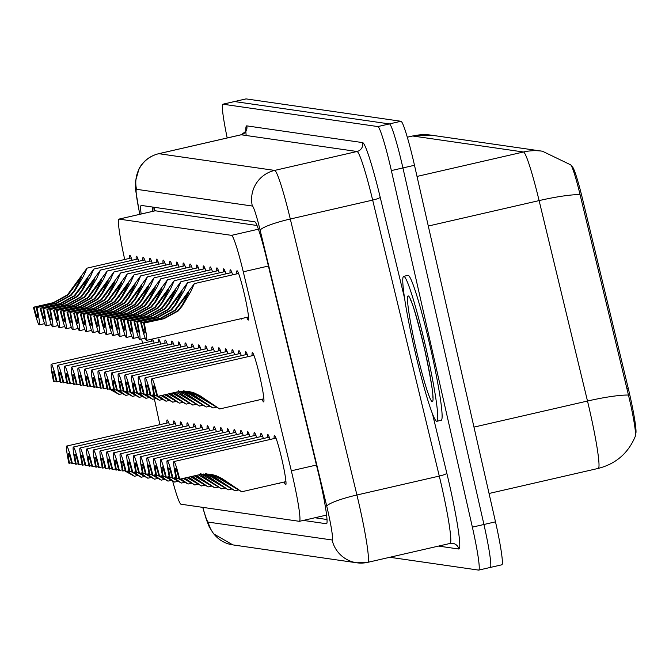 <?xml version="1.0" encoding="UTF-8"?>
<svg xmlns="http://www.w3.org/2000/svg" width="669" height="669" viewBox="0 0 669 669"><rect width="100%" height="100%" fill="white"/><g stroke="black" fill="none" stroke-linecap="round" stroke-linejoin="round"><path stroke-width="1" d="M236.776 273.88A25.28 1.94 77.1 0 1 237.002 270.778A25.28 1.94 77.1 0 1 244.72 295.715A25.28 1.94 77.1 0 1 248.316 320.058A25.28 1.94 77.1 0 1 246.761 317.365M230.077 272.91A25.28 1.94 77.1 0 1 230.295 269.808A25.28 1.94 77.1 0 1 232.678 274.825M223.371 271.949A25.28 1.94 77.1 0 1 223.597 268.846A25.28 1.94 77.1 0 1 225.98 273.855M216.664 270.978A25.28 1.94 77.1 0 1 216.89 267.876A25.28 1.94 77.1 0 1 219.273 272.885M209.966 270.008A25.28 1.94 77.1 0 1 210.183 266.906A25.28 1.94 77.1 0 1 212.566 271.915M203.259 269.038A25.28 1.94 77.1 0 1 203.485 265.936A25.28 1.94 77.1 0 1 205.868 270.953M196.552 268.068A25.28 1.94 77.1 0 1 196.778 264.966A25.28 1.94 77.1 0 1 199.161 269.983M189.854 267.107A25.28 1.94 77.1 0 1 190.071 264.004A25.28 1.94 77.1 0 1 192.455 269.013M183.147 266.137A25.28 1.94 77.1 0 1 183.373 263.034A25.28 1.94 77.1 0 1 185.748 268.043M176.44 265.167A25.28 1.94 77.1 0 1 176.666 262.064A25.28 1.94 77.1 0 1 179.049 267.073M169.734 264.196A25.28 1.94 77.1 0 1 169.959 261.094A25.28 1.94 77.1 0 1 172.343 266.111M163.035 263.235A25.28 1.94 77.1 0 1 163.261 260.124A25.28 1.94 77.1 0 1 165.636 265.141M156.329 262.265A25.28 1.94 77.1 0 1 156.554 259.162A25.28 1.94 77.1 0 1 158.938 264.171M149.622 261.295A25.28 1.94 77.1 0 1 149.848 258.192A25.28 1.94 77.1 0 1 152.231 263.201M142.923 260.325A25.28 1.94 77.1 0 1 143.149 257.222A25.28 1.94 77.1 0 1 145.524 262.231M136.217 259.355A25.28 1.94 77.1 0 1 136.443 256.252A25.28 1.94 77.1 0 1 138.826 261.27M129.51 258.393A25.28 1.94 77.1 0 1 129.736 255.282A25.28 1.94 77.1 0 1 132.119 260.3M252.129 355.724A25.28 1.94 77.1 0 1 252.355 352.622A25.28 1.94 77.1 0 1 260.065 377.559A25.28 1.94 77.1 0 1 263.67 401.902A25.28 1.94 77.1 0 1 262.114 399.209M245.431 354.754A25.28 1.94 77.1 0 1 245.648 351.651A25.28 1.94 77.1 0 1 248.032 356.669M238.724 353.792A25.28 1.94 77.1 0 1 238.95 350.69A25.28 1.94 77.1 0 1 241.325 355.699M232.018 352.822A25.28 1.94 77.1 0 1 232.243 349.72A25.28 1.94 77.1 0 1 234.627 354.729M225.311 351.852A25.28 1.94 77.1 0 1 225.537 348.75A25.28 1.94 77.1 0 1 227.92 353.759M218.612 350.882A25.28 1.94 77.1 0 1 218.838 347.78A25.28 1.94 77.1 0 1 221.213 352.797M211.906 349.912A25.28 1.94 77.1 0 1 212.132 346.81A25.28 1.94 77.1 0 1 214.515 351.827M205.199 348.95A25.28 1.94 77.1 0 1 205.425 345.848A25.28 1.94 77.1 0 1 207.808 350.857M198.501 347.98A25.28 1.94 77.1 0 1 198.726 344.878A25.28 1.94 77.1 0 1 201.101 349.887M191.794 347.01A25.28 1.94 77.1 0 1 192.02 343.908A25.28 1.94 77.1 0 1 194.403 348.917M185.087 346.04A25.28 1.94 77.1 0 1 185.313 342.938A25.28 1.94 77.1 0 1 187.696 347.955M178.389 345.079A25.28 1.94 77.1 0 1 178.606 341.968A25.28 1.94 77.1 0 1 180.99 346.985M171.682 344.109A25.28 1.94 77.1 0 1 171.908 341.006A25.28 1.94 77.1 0 1 174.291 346.015M164.975 343.138A25.28 1.94 77.1 0 1 165.201 340.036A25.28 1.94 77.1 0 1 167.585 345.045M158.277 342.168A25.28 1.94 77.1 0 1 158.494 339.066A25.28 1.94 77.1 0 1 160.878 344.075M151.57 341.198A25.28 1.94 77.1 0 1 151.487 339.233M152.565 338.991A25.28 1.94 77.1 0 1 154.179 343.113M274.19 438.538A25.28 1.94 77.1 0 1 274.415 435.435A25.28 1.94 77.1 0 1 282.126 460.372A25.28 1.94 77.1 0 1 285.722 484.716A25.28 1.94 77.1 0 1 284.166 482.014M267.483 437.568A25.28 1.94 77.1 0 1 267.709 434.465A25.28 1.94 77.1 0 1 270.092 439.483M260.776 436.598A25.28 1.94 77.1 0 1 261.002 433.495A25.28 1.94 77.1 0 1 263.385 438.513M254.078 435.636A25.28 1.94 77.1 0 1 254.295 432.534A25.28 1.94 77.1 0 1 256.679 437.543M247.371 434.666A25.28 1.94 77.1 0 1 247.597 431.564A25.28 1.94 77.1 0 1 249.98 436.573M240.664 433.696A25.28 1.94 77.1 0 1 240.89 430.593A25.28 1.94 77.1 0 1 243.273 435.603M233.966 432.726A25.28 1.94 77.1 0 1 234.183 429.623A25.28 1.94 77.1 0 1 236.567 434.641M227.259 431.756A25.28 1.94 77.1 0 1 227.485 428.653A25.28 1.94 77.1 0 1 229.868 433.671M220.553 430.794A25.28 1.94 77.1 0 1 220.778 427.692A25.28 1.94 77.1 0 1 223.162 432.701M213.854 429.824A25.28 1.94 77.1 0 1 214.072 426.722A25.28 1.94 77.1 0 1 216.455 431.731M207.147 428.854A25.28 1.94 77.1 0 1 207.373 425.752A25.28 1.94 77.1 0 1 209.748 430.761M200.441 427.884A25.28 1.94 77.1 0 1 200.667 424.782A25.28 1.94 77.1 0 1 203.05 429.799M193.742 426.922A25.28 1.94 77.1 0 1 193.96 423.812A25.28 1.94 77.1 0 1 196.343 428.829M187.036 425.952A25.28 1.94 77.1 0 1 187.261 422.85A25.28 1.94 77.1 0 1 189.636 427.859M180.329 424.982A25.28 1.94 77.1 0 1 180.555 421.88A25.28 1.94 77.1 0 1 182.938 426.889M173.622 424.012A25.28 1.94 77.1 0 1 173.848 420.91A25.28 1.94 77.1 0 1 176.231 425.919M166.924 423.042A25.28 1.94 77.1 0 1 167.15 419.94A25.28 1.94 77.1 0 1 169.525 424.957M635.55 433.729L635.542 433.738A40.148 3.077 -102.9 0 0 635.55 433.729A40.148 3.077 -102.9 0 0 628.241 388.271L582.657 199.446A40.148 3.077 -102.9 0 0 572.087 166.64L571.752 166.589M256.996 225.486L155.267 210.785L119.049 219.106A44.614 3.42 -102.9 0 0 118.94 219.106A44.614 3.42 -102.9 0 0 123.631 254.521L124.693 259.497M172.669 481.136A44.614 3.42 -102.9 0 0 180.998 504.225L299.344 521.318A44.614 3.42 -102.9 0 0 299.444 521.31A44.614 3.42 -102.9 0 0 291.324 470.8L243.282 271.806A44.614 3.42 -102.9 0 0 231.541 235.354L119.049 219.106M141.619 338.991L142.53 343.272M154.372 398.866L159.858 424.664M241.877 318.486A25.28 1.94 77.1 0 1 241.609 319.088A25.28 1.94 77.1 0 1 241.108 318.661M257.231 400.33A25.28 1.94 77.1 0 1 256.963 400.932A25.28 1.94 77.1 0 1 256.461 400.505M279.291 483.135A25.28 1.94 77.1 0 1 279.023 483.746A25.28 1.94 77.1 0 1 278.521 483.319M542.417 151.219L570.716 164.867A36.578 2.81 77.1 0 1 580.056 194.587L628.45 395.036A36.578 2.81 77.1 0 1 629.897 401.233A36.578 2.81 77.1 0 1 635.366 436.146C628.4 453.038 616.057 463.793 598.329 468.392A59.482 4.566 -102.9 0 0 589.857 411.126A59.482 4.566 -102.9 0 0 587.499 401.04L539.105 200.6A59.482 4.566 -102.9 0 0 523.459 151.997L412.689 135.999A52.048 51.873 -81.8 0 1 431.656 135.222L542.417 151.219A52.048 51.873 98.2 0 0 523.459 151.997L417.021 176.432M227.201 137.965A44.614 3.42 77.1 0 1 222.852 104.205A44.614 3.42 77.1 0 1 222.961 104.205L377.851 126.575A44.614 3.42 77.1 0 1 391.365 170.587L472.373 527.147L483.938 524.488A44.614 3.42 77.1 0 1 490.285 567.446A44.614 3.42 77.1 0 1 490.185 567.454A44.614 3.42 77.1 0 0 490.285 567.446A44.614 3.42 77.1 0 0 483.938 524.488L402.922 167.927L483.938 524.488L495.495 521.837A44.614 3.42 77.1 0 1 501.85 564.795A44.614 3.42 77.1 0 1 501.742 564.795M377.851 126.575L389.417 123.924A44.614 3.42 77.1 0 1 402.922 167.927A44.614 3.42 77.1 0 0 389.417 123.924L234.518 101.546L389.417 123.924L400.974 121.265A44.614 3.42 77.1 0 1 414.487 165.276L495.495 521.837M245.883 98.945A44.614 3.42 77.1 0 1 245.975 98.903L234.418 101.554A44.614 3.42 77.1 0 1 234.518 101.546A44.614 3.42 77.1 0 0 234.418 101.554A44.614 3.42 77.1 0 0 234.326 101.596M245.975 98.903A44.614 3.42 77.1 0 1 246.083 98.895L400.974 121.265M472.373 527.147A44.614 3.42 77.1 0 1 478.728 570.097A44.614 3.42 77.1 0 1 478.619 570.105L389.81 557.277M303.35 520.415L326.447 523.752A44.614 3.42 -102.9 0 0 326.547 523.752A44.614 3.42 -102.9 0 0 318.427 473.234L266.53 258.259A44.614 3.42 -102.9 0 0 254.789 221.815L141.31 205.425A44.614 3.42 -102.9 0 0 141.201 205.425A44.614 3.42 -102.9 0 0 141.126 214.013M327.032 519.512L314.907 517.764M152.691 211.362A44.614 3.42 77.1 0 1 152.281 207.005M75.354 463.048L72.436 463.709A22.303 1.714 -102.9 0 0 66.657 446.064A22.303 1.714 -102.9 0 0 68.882 463.199L71.608 462.806M127.311 471.177L134.436 476.278L125.688 471.402M125.421 471.244L124.534 470.717M72.436 463.709L71.817 463.625A14.869 1.137 -102.9 0 0 68.322 453.314A14.869 1.137 -102.9 0 0 69.509 463.291M54.156 381.447L53.528 381.355A22.303 1.714 -102.9 0 1 51.304 364.22A22.303 1.714 -102.9 0 1 57.091 381.865L56.464 381.782A14.869 1.137 -102.9 0 0 52.968 371.471A14.869 1.137 -102.9 0 0 54.156 381.447L56.255 380.962M111.957 389.333L119.082 394.434L110.335 389.559M110.067 389.4L109.189 388.873M57.091 381.865L60.001 381.196M36.385 307.665L56.204 303.116L70.496 295.28L74.719 289.928L81.484 277.041L68.071 294.929L53.896 302.781L34.077 307.33A14.869 1.137 -102.9 0 0 37.564 317.641A14.869 1.137 -102.9 0 0 36.385 307.665L56.823 303.199L71.098 295.363L75.338 290.02L83.65 275.845L87.045 268.144L131.291 257.983M37.004 307.757A22.303 1.714 -102.9 0 1 39.228 324.891A22.303 1.714 -102.9 0 1 33.45 307.238L53.269 302.689L67.469 294.837L87.045 268.144M33.45 307.238L34.077 307.33M82.061 464.01L79.143 464.679A22.303 1.714 -102.9 0 0 73.364 447.034A22.303 1.714 -102.9 0 0 75.589 464.169L78.315 463.776M134.017 472.147L141.134 477.248L132.395 472.373M132.119 472.214L131.241 471.687M79.143 464.679L78.524 464.587A14.869 1.137 -102.9 0 0 75.028 454.276A14.869 1.137 -102.9 0 0 76.207 464.261M88.76 464.98L85.849 465.649A22.303 1.714 -102.9 0 0 80.063 448.004A22.303 1.714 -102.9 0 0 82.295 465.139L85.013 464.746M140.724 473.108L147.841 478.21L139.093 473.343M138.826 473.175L137.948 472.649M85.849 465.649L85.222 465.557A14.869 1.137 -102.9 0 0 81.727 455.246A14.869 1.137 -102.9 0 0 82.914 465.223M95.466 465.95L92.556 466.619A22.303 1.714 -102.9 0 0 86.769 448.966A22.303 1.714 -102.9 0 0 88.994 466.101L91.72 465.716M147.423 474.078L154.547 479.18L145.8 474.313M145.533 474.145L144.646 473.619M92.556 466.619L91.929 466.527A14.869 1.137 -102.9 0 0 88.433 456.216A14.869 1.137 -102.9 0 0 89.621 466.193M152.014 474.438L149.329 474.823A22.303 1.714 -102.9 0 1 147.105 457.688L249.152 434.256M102.173 466.92L99.255 467.589A22.303 1.714 -102.9 0 0 93.476 449.936A22.303 1.714 -102.9 0 0 95.7 467.071L98.427 466.678M154.129 475.049L161.246 480.15L152.507 475.274M152.231 475.115L151.353 474.589M99.255 467.589L98.636 467.497A14.869 1.137 -102.9 0 0 95.14 457.186A14.869 1.137 -102.9 0 0 96.328 467.163M60.862 382.417L60.235 382.325A22.303 1.714 -102.9 0 1 58.011 365.19A22.303 1.714 -102.9 0 1 63.789 382.835L63.17 382.743A14.869 1.137 -102.9 0 0 59.675 372.432A14.869 1.137 -102.9 0 0 60.862 382.417L62.961 381.932M118.664 390.303L125.789 395.404L117.042 390.529M116.766 390.37L115.888 389.843M63.789 382.835L66.708 382.166M67.561 383.379L66.942 383.295A22.303 1.714 -102.9 0 1 64.717 366.16A22.303 1.714 -102.9 0 1 70.496 383.805L69.869 383.713A14.869 1.137 -102.9 0 0 66.382 373.402A14.869 1.137 -102.9 0 0 67.561 383.379L69.66 382.902M125.371 391.265L132.487 396.366L123.74 391.499M123.472 391.332L122.594 390.805M70.496 383.805L73.406 383.136M74.267 384.349L73.64 384.257A22.303 1.714 -102.9 0 1 71.416 367.122A22.303 1.714 -102.9 0 1 77.203 384.775L76.575 384.683A14.869 1.137 -102.9 0 0 73.08 374.372A14.869 1.137 -102.9 0 0 74.267 384.349L76.366 383.872M132.077 392.235L139.194 397.336L130.447 392.469M130.179 392.302L129.301 391.775M77.203 384.775L80.113 384.106M426.32 349.686A74.351 5.703 77.1 0 1 436.907 421.278A74.351 5.703 77.1 0 1 414.22 347.939A74.351 5.703 77.1 0 1 403.633 276.347A74.351 5.703 77.1 0 1 426.32 349.686M403.633 276.347L407.973 275.352A74.351 5.703 77.1 0 1 430.66 348.691A74.351 5.703 77.1 0 1 441.247 420.283L436.907 421.278M158.72 475.408L156.036 475.784A22.303 1.714 -102.9 0 1 153.811 458.65L255.851 435.226M108.871 467.882L105.961 468.551A22.303 1.714 -102.9 0 0 100.183 450.906A22.303 1.714 -102.9 0 0 102.407 468.041L105.125 467.648M160.836 476.019L167.952 481.12L159.205 476.244M158.938 476.085L158.06 475.559M105.961 468.551L105.334 468.467A14.869 1.137 -102.9 0 0 101.839 458.156A14.869 1.137 -102.9 0 0 103.026 468.133M115.578 468.852L112.668 469.521A22.303 1.714 -102.9 0 0 106.881 451.876A22.303 1.714 -102.9 0 0 109.106 469.011L111.832 468.618M167.534 476.989L174.659 482.081L165.912 477.214M165.644 477.056L164.766 476.529M112.668 469.521L112.041 469.429A14.869 1.137 -102.9 0 0 108.545 459.118A14.869 1.137 -102.9 0 0 109.733 469.103M122.285 469.822L119.366 470.491A22.303 1.714 -102.9 0 0 113.588 452.846A22.303 1.714 -102.9 0 0 115.812 469.981L118.538 469.588M174.241 477.95L181.366 483.051L172.619 478.184M172.343 478.017L171.465 477.49M119.366 470.491L118.748 470.399A14.869 1.137 -102.9 0 0 115.252 460.088A14.869 1.137 -102.9 0 0 116.439 470.064M80.974 385.319L80.347 385.227A22.303 1.714 -102.9 0 1 78.122 368.092A22.303 1.714 -102.9 0 1 83.901 385.745L83.282 385.653A14.869 1.137 -102.9 0 0 79.787 375.342A14.869 1.137 -102.9 0 0 80.974 385.319L83.073 384.834M138.776 393.205L145.901 398.306L137.153 393.431M136.877 393.272L135.999 392.745M83.901 385.745L86.819 385.076M87.672 386.289L87.054 386.197A22.303 1.714 -102.9 0 1 84.829 369.062A22.303 1.714 -102.9 0 1 90.608 386.707L89.981 386.623A14.869 1.137 -102.9 0 0 86.493 376.312A14.869 1.137 -102.9 0 0 87.672 386.289L89.78 385.804M145.482 394.175L152.599 399.276L143.852 394.401M143.584 394.242L142.706 393.715M90.608 386.707L93.518 386.038M94.379 387.259L93.752 387.167A22.303 1.714 -102.9 0 1 91.528 370.032A22.303 1.714 -102.9 0 1 97.314 387.677L96.687 387.585A14.869 1.137 -102.9 0 0 93.192 377.274A14.869 1.137 -102.9 0 0 94.379 387.259L96.478 386.774M152.189 395.145L159.306 400.238L150.558 395.371M150.291 395.212L149.413 394.685M97.314 387.677L100.225 387.008M128.983 470.792L126.073 471.461A22.303 1.714 -102.9 0 0 120.295 453.808A22.303 1.714 -102.9 0 0 122.519 470.943L125.237 470.55M180.948 478.92L188.064 484.022L179.317 479.155M179.049 478.987L178.171 478.46M126.073 471.461L125.446 471.369A14.869 1.137 -102.9 0 0 121.959 461.058A14.869 1.137 -102.9 0 0 123.138 471.035M183.699 478.293L185.882 479.405L184.31 478.151M135.69 471.762L132.78 472.431A22.303 1.714 -102.9 0 0 126.993 454.778A22.303 1.714 -102.9 0 0 129.217 471.913L131.944 471.52M184.828 478.034L194.771 484.992L183.181 478.41M132.78 472.431L132.153 472.339A14.869 1.137 -102.9 0 0 128.657 462.028A14.869 1.137 -102.9 0 0 129.845 472.005M187.32 477.457L192.588 480.367L188.257 477.24M142.397 472.724L139.478 473.393A22.303 1.714 -102.9 0 0 133.7 455.748A22.303 1.714 -102.9 0 0 135.924 472.883L138.65 472.49M188.683 477.148L201.478 485.962L186.894 477.557M139.478 473.393L138.859 473.309A14.869 1.137 -102.9 0 0 135.364 462.998A14.869 1.137 -102.9 0 0 136.551 472.975M191.008 476.612L199.295 481.337L192.137 476.353M149.095 473.694L146.185 474.363A22.303 1.714 -102.9 0 0 140.406 456.718A22.303 1.714 -102.9 0 0 142.631 473.853L145.357 473.46M192.521 476.261L208.176 486.923L190.623 476.704M146.185 474.363L145.558 474.271A14.869 1.137 -102.9 0 0 142.071 463.96A14.869 1.137 -102.9 0 0 143.25 473.945M194.729 475.759L205.993 482.307L195.984 475.467M155.802 474.664L152.892 475.333A22.303 1.714 -102.9 0 0 147.105 457.688M196.343 475.383L214.883 487.893L194.37 475.843M152.892 475.333L152.264 475.241A14.869 1.137 -102.9 0 0 148.769 464.93A14.869 1.137 -102.9 0 0 149.956 474.906M101.086 388.221L100.459 388.137A22.303 1.714 -102.9 0 1 98.234 371.002A22.303 1.714 -102.9 0 1 104.013 388.647L103.394 388.555A14.869 1.137 -102.9 0 0 99.898 378.244A14.869 1.137 -102.9 0 0 101.086 388.221L103.185 387.744M158.888 396.107L166.012 401.208L157.265 396.341M156.989 396.173L156.111 395.647M104.013 388.647L106.931 387.978M107.784 389.191L107.165 389.099A22.303 1.714 -102.9 0 1 104.941 371.964A22.303 1.714 -102.9 0 1 110.72 389.617L110.092 389.525A14.869 1.137 -102.9 0 0 106.605 379.214A14.869 1.137 -102.9 0 0 107.784 389.191L109.892 388.706M162.768 395.22L172.711 402.178L161.12 395.596M110.72 389.617L113.63 388.948M161.639 395.479L163.83 396.592L162.249 395.337M114.491 390.161L113.864 390.069A22.303 1.714 -102.9 0 1 111.639 372.934A22.303 1.714 -102.9 0 1 117.426 390.587L116.799 390.495A14.869 1.137 -102.9 0 0 113.304 380.184A14.869 1.137 -102.9 0 0 114.491 390.161L116.59 389.676M166.623 394.334L179.417 403.148L164.833 394.743M117.426 390.587L120.336 389.918M165.26 394.643L170.528 397.562L166.196 394.434M121.198 391.131L120.571 391.039A22.303 1.714 -102.9 0 1 118.346 373.904A22.303 1.714 -102.9 0 1 124.125 391.549L123.506 391.465A14.869 1.137 -102.9 0 0 120.01 381.154A14.869 1.137 -102.9 0 0 121.198 391.131L123.297 390.646M170.461 393.456L186.124 404.118L168.563 393.89M124.125 391.549L127.043 390.88M168.948 393.798L177.235 398.523L170.077 393.539M127.896 392.101L127.277 392.009A22.303 1.714 -102.9 0 1 125.053 374.874A22.303 1.714 -102.9 0 1 130.831 392.519L130.212 392.427A14.869 1.137 -102.9 0 0 126.717 382.116A14.869 1.137 -102.9 0 0 127.896 392.101L130.003 391.616M174.283 392.578L192.823 405.079L172.309 393.029M130.831 392.519L133.75 391.85M172.669 392.946L183.942 399.493L173.923 392.661M198.844 475.124L212.7 483.277L201.779 475.55L221.59 488.863L198.844 475.124M162.508 475.634L159.59 476.303A22.303 1.714 -102.9 0 0 153.811 458.65M200.056 474.538L201.779 475.55M159.59 476.303L158.971 476.211A14.869 1.137 -102.9 0 0 155.476 465.9A14.869 1.137 -102.9 0 0 156.663 475.876M200.575 473.593L219.407 484.247L207.867 476.428L203.435 474.12M169.207 476.604L166.297 477.273A22.303 1.714 -102.9 0 0 160.518 459.62A22.303 1.714 -102.9 0 0 162.743 476.754L165.469 476.361M203.56 474.02L208.485 476.52L228.288 489.833L201.687 474.246M166.297 477.273L165.669 477.181A14.869 1.137 -102.9 0 0 162.182 466.87A14.869 1.137 -102.9 0 0 163.361 476.846M206.044 474.112L212.249 477.064L226.105 485.209L214.565 477.398L208.469 474.455M205.525 473.568L209.071 474.547L215.192 477.49L234.995 490.803L211.63 476.972L205.442 474.02M175.914 477.566L173.003 478.235A22.303 1.714 -102.9 0 0 167.217 460.59A22.303 1.714 -102.9 0 0 169.441 477.725L172.167 477.332M173.003 478.235L172.376 478.151A14.869 1.137 -102.9 0 0 168.881 467.84A14.869 1.137 -102.9 0 0 170.068 477.817M208.879 474.037L212.75 475.074L218.955 478.034L232.812 486.179L221.272 478.368L215.167 475.425L211.212 474.371M179.702 479.205L179.083 479.113A14.869 1.137 -102.9 0 0 175.587 468.802A14.869 1.137 -102.9 0 0 176.775 478.787L176.148 478.695A22.303 1.714 -102.9 0 1 173.923 461.56A22.303 1.714 -102.9 0 1 179.702 479.205L199.529 474.656L210.392 474.212L215.778 475.517L221.891 478.452L241.701 491.765L218.328 477.942L212.148 474.99M176.775 478.787L178.874 478.302M134.603 393.063L133.984 392.979A22.303 1.714 -102.9 0 1 131.751 375.844A22.303 1.714 -102.9 0 1 137.538 393.489L136.911 393.397A14.869 1.137 -102.9 0 0 133.415 383.086A14.869 1.137 -102.9 0 0 134.603 393.063L136.702 392.586M178.004 391.725L199.529 406.05L176.164 392.226L190.648 400.463L179.727 392.736M137.538 393.489L140.448 392.82M141.31 394.033L140.682 393.941A22.303 1.714 -102.9 0 1 138.458 376.806A22.303 1.714 -102.9 0 1 144.245 394.459L143.618 394.367A14.869 1.137 -102.9 0 0 140.122 384.056A14.869 1.137 -102.9 0 0 141.31 394.033L143.409 393.548M181.508 391.206L186.434 393.707L206.236 407.02L179.627 391.432M144.245 394.459L147.155 393.79M178.523 390.788L197.347 401.433L185.806 393.615L181.383 391.315M148.016 395.003L147.389 394.911A22.303 1.714 -102.9 0 1 145.165 377.776A22.303 1.714 -102.9 0 1 150.943 395.429L150.324 395.337A14.869 1.137 -102.9 0 0 146.829 385.026A14.869 1.137 -102.9 0 0 148.016 395.003L150.115 394.518M183.465 390.763L187.011 391.733L193.132 394.677L212.934 407.99L189.57 394.158L183.381 391.206M150.943 395.429L153.862 394.76M183.992 391.298L190.188 394.25L204.053 402.404L192.513 394.585L186.408 391.649M186.818 391.223L190.69 392.268L196.895 395.22L210.76 403.365L199.211 395.555L193.115 392.611L189.151 391.557M154.715 395.973L154.096 395.881A22.303 1.714 -102.9 0 1 151.871 378.746A22.303 1.714 -102.9 0 1 157.65 396.391L157.023 396.307A14.869 1.137 -102.9 0 0 153.527 385.996A14.869 1.137 -102.9 0 0 154.715 395.973L156.814 395.488M157.65 396.391L177.469 391.842L188.332 391.398L193.717 392.703L199.839 395.647L219.641 408.96L196.276 395.128L190.088 392.176M43.084 308.635L62.903 304.077L77.203 296.242L81.417 290.898L88.191 278.011L74.777 295.899L60.595 303.751L40.776 308.3A14.869 1.137 -102.9 0 0 44.271 318.611A14.869 1.137 -102.9 0 0 43.084 308.635L63.53 304.169L77.805 296.334L82.044 290.99L90.357 276.815L93.744 269.105L137.998 258.945M43.711 308.718A22.303 1.714 -102.9 0 1 45.935 325.853A22.303 1.714 -102.9 0 1 40.157 308.208L59.976 303.659L74.175 295.807L93.744 269.105M40.157 308.208L40.776 308.3M49.79 309.596L69.609 305.047L83.901 297.212L88.124 291.868L94.889 278.981L81.484 296.86L67.301 304.713L47.482 309.27A14.869 1.137 -102.9 0 0 50.978 319.581A14.869 1.137 -102.9 0 0 49.79 309.596L70.237 305.139L84.511 297.304L88.743 291.96L97.064 277.777L100.45 270.075L144.696 259.915M50.418 309.688A22.303 1.714 -102.9 0 1 52.642 326.823A22.303 1.714 -102.9 0 1 46.855 309.178L66.674 304.629L80.882 296.777L100.45 270.075M46.855 309.178L47.482 309.27M56.497 310.567L76.316 306.017L90.608 298.182L94.831 292.838L101.596 279.951L88.191 297.83L74.008 305.683L54.189 310.232A14.869 1.137 -102.9 0 0 57.685 320.543A14.869 1.137 -102.9 0 0 56.497 310.567L76.943 306.109L91.21 298.274L95.45 292.93L103.762 278.747L107.157 271.045L151.403 260.885M57.116 310.659A22.303 1.714 -102.9 0 1 59.34 327.793A22.303 1.714 -102.9 0 1 53.562 310.148L73.381 305.591L87.58 297.747L107.157 271.045M53.562 310.148L54.189 310.232M63.195 311.537L83.023 306.987L97.314 299.152L101.529 293.808L108.303 280.921L94.889 298.8L80.706 306.653L60.887 311.202A14.869 1.137 -102.9 0 0 64.383 321.513A14.869 1.137 -102.9 0 0 63.195 311.537L83.642 307.079L97.917 299.235L102.156 293.892L110.469 279.717L113.855 272.015L158.11 261.855M63.823 311.629A22.303 1.714 -102.9 0 1 66.047 328.763A22.303 1.714 -102.9 0 1 60.269 311.11L80.088 306.561L94.287 298.717L113.855 272.015M60.269 311.11L60.887 311.202M69.902 312.507L89.721 307.957L104.013 300.122L108.236 294.77L115.001 281.883L101.596 299.771L87.413 307.623L67.594 312.172A14.869 1.137 -102.9 0 0 71.09 322.483A14.869 1.137 -102.9 0 0 69.902 312.507L90.348 308.041L104.623 300.205L108.855 294.862L117.175 280.687L120.562 272.985L164.817 262.825M70.529 312.599A22.303 1.714 -102.9 0 1 72.754 329.733A22.303 1.714 -102.9 0 1 66.967 312.08L86.794 307.531L100.994 299.679L120.562 272.985M66.967 312.08L67.594 312.172M76.609 313.477L96.428 308.919L110.72 301.083L114.943 295.74L121.708 282.853L108.303 300.741L94.12 308.593L74.301 313.142A14.869 1.137 -102.9 0 0 77.796 323.453A14.869 1.137 -102.9 0 0 76.609 313.477L97.055 309.011L111.322 301.175L115.561 295.832L123.874 281.657L127.269 273.947L171.515 263.787M77.228 313.56A22.303 1.714 -102.9 0 1 79.46 330.695A22.303 1.714 -102.9 0 1 73.674 313.05L93.493 308.501L107.692 300.649L127.269 273.947M73.674 313.05L74.301 313.142M83.316 314.438L103.135 309.889L117.426 302.053L121.641 296.71L128.415 283.823L115.001 301.702L100.827 309.555L80.999 314.112A14.869 1.137 -102.9 0 0 84.495 324.423A14.869 1.137 -102.9 0 0 83.316 314.438L103.754 309.981L118.028 302.145L122.268 296.802L130.58 282.619L133.967 274.917L178.222 264.757M83.934 314.53A22.303 1.714 -102.9 0 1 86.159 331.665A22.303 1.714 -102.9 0 1 80.38 314.02L100.199 309.471L114.399 301.619L133.967 274.917M80.38 314.02L80.999 314.112M90.014 315.408L109.833 310.859L124.125 303.024L128.348 297.68L135.113 284.793L121.708 302.672L107.525 310.525L87.706 315.074A14.869 1.137 -102.9 0 0 91.201 325.385A14.869 1.137 -102.9 0 0 90.014 315.408L110.46 310.951L124.735 303.107L128.966 297.764L137.287 283.589L140.674 275.887L184.928 265.727M90.641 315.5A22.303 1.714 -102.9 0 1 92.866 332.635A22.303 1.714 -102.9 0 1 87.079 314.99L106.906 310.433L121.106 302.589L140.674 275.887M87.079 314.99L87.706 315.074M96.721 316.378L116.54 311.829L130.831 303.994L135.054 298.65L141.82 285.763L128.415 303.642L114.232 311.495L94.413 316.044A14.869 1.137 -102.9 0 0 97.908 326.355A14.869 1.137 -102.9 0 0 96.721 316.378L117.167 311.921L131.433 304.077L135.673 298.734L143.986 284.559L147.381 276.857L191.627 266.697M97.348 316.47A22.303 1.714 -102.9 0 1 99.572 333.605A22.303 1.714 -102.9 0 1 93.785 315.952L113.605 311.403L127.804 303.559L147.381 276.857M93.785 315.952L94.413 316.044M103.427 317.349L123.247 312.799L137.538 304.964L141.753 299.612L148.526 286.725L135.113 304.612L120.938 312.465L101.111 317.014A14.869 1.137 -102.9 0 0 104.607 327.325A14.869 1.137 -102.9 0 0 103.427 317.349L123.865 312.883L138.14 305.047L142.38 299.704L150.692 285.529L154.079 277.827L198.333 267.667M104.046 317.441A22.303 1.714 -102.9 0 1 106.271 334.575A22.303 1.714 -102.9 0 1 100.492 316.922L120.311 312.373L134.511 304.52L154.079 277.827M100.492 316.922L101.111 317.014M110.126 318.319L129.945 313.761L144.236 305.925L148.459 300.582L155.225 287.695L141.82 305.582L127.637 313.435L107.818 317.984A14.869 1.137 -102.9 0 0 111.313 328.295A14.869 1.137 -102.9 0 0 110.126 318.319L130.572 313.853L144.847 306.017L149.087 300.674L157.399 286.499L160.786 278.789L205.04 268.629M110.753 318.402A22.303 1.714 -102.9 0 1 112.977 335.537A22.303 1.714 -102.9 0 1 107.199 317.892L127.018 313.343L141.218 305.49L160.786 278.789M107.199 317.892L107.818 317.984M116.832 319.28L136.652 314.731L150.943 306.895L155.166 301.552L161.931 288.665L148.526 306.544L134.344 314.397L114.524 318.946A14.869 1.137 -102.9 0 0 118.02 329.265A14.869 1.137 -102.9 0 0 116.832 319.28L137.279 314.823L151.554 306.987L155.785 301.644L164.097 287.461L167.493 279.759L211.739 269.599M117.46 319.372A22.303 1.714 -102.9 0 1 119.684 336.507A22.303 1.714 -102.9 0 1 113.897 318.862L133.716 314.313L147.916 306.461L167.493 279.759M113.897 318.862L114.524 318.946M123.539 320.25L143.358 315.701L157.65 307.865L161.865 302.522L168.638 289.635L155.225 307.514L141.05 315.367L121.231 319.916A14.869 1.137 -102.9 0 0 124.718 330.227A14.869 1.137 -102.9 0 0 123.539 320.25L143.977 315.793L158.252 307.949L162.492 302.605L170.804 288.431L174.191 280.729L218.445 270.569M124.158 320.342A22.303 1.714 -102.9 0 1 126.382 337.477A22.303 1.714 -102.9 0 1 120.604 319.832L140.423 315.275L154.623 307.431L174.191 280.729M120.604 319.832L121.231 319.916M130.238 321.22L150.057 316.671L164.357 308.835L168.571 303.492L175.345 290.605L161.931 308.484L147.749 316.337L127.93 320.886A14.869 1.137 -102.9 0 0 131.425 331.197A14.869 1.137 -102.9 0 0 130.238 321.22L150.684 316.763L164.959 308.919L169.198 303.575L177.511 289.401L180.898 281.699L225.152 271.539M130.865 321.312A22.303 1.714 -102.9 0 1 133.089 338.447A22.303 1.714 -102.9 0 1 127.311 320.794L147.13 316.245L161.329 308.401L180.898 281.699M127.311 320.794L127.93 320.886M136.944 322.19L156.763 317.641L171.055 309.806L175.278 304.454L182.043 291.567L168.638 309.454L154.455 317.307L134.636 321.856A14.869 1.137 -102.9 0 0 138.132 332.167A14.869 1.137 -102.9 0 0 136.944 322.19L157.391 317.725L171.665 309.889L175.897 304.546L184.209 290.371L187.604 282.661L231.85 272.509M137.571 322.282A22.303 1.714 -102.9 0 1 139.796 339.417A22.303 1.714 -102.9 0 1 134.009 321.764L153.828 317.215L168.028 309.362L187.604 282.661M134.009 321.764L134.636 321.856M143.651 323.16L163.47 318.603L177.762 310.767L181.985 305.424L188.75 292.537L175.337 310.424L161.162 318.277L141.343 322.826A14.869 1.137 -102.9 0 0 144.83 333.137A14.869 1.137 -102.9 0 0 143.651 323.16L164.089 318.695L178.364 310.859L182.604 305.516L190.916 291.341L194.311 283.631L238.557 273.47M144.27 323.244A22.303 1.714 -102.9 0 1 146.494 340.379A22.303 1.714 -102.9 0 1 140.716 322.734L160.535 318.185L174.734 310.332L194.311 283.631M140.716 322.734L141.343 322.826M628.241 388.271L626.886 388.58M582.657 199.446L581.302 199.755M154.263 207.29A44.614 44.463 98.2 0 0 154.698 210.902M258.393 229.191L231.541 235.354M268.411 266.036L243.282 271.806M316.445 465.03L291.324 470.8M598.186 468.4A59.482 4.566 -102.9 0 0 598.329 468.392L489.056 493.479M580.056 194.587A52.048 7.493 166.4 0 0 539.105 200.6L428.294 226.038M431.656 135.222L412.547 135.999L407.287 137.212L412.689 135.999A59.482 4.566 -102.9 0 0 412.547 135.999A59.482 4.566 -102.9 0 0 412.422 136.058M628.45 395.036A52.048 7.493 166.4 0 0 587.499 401.04L473.97 427.106M246.083 98.895L222.961 104.205M414.487 165.276L391.365 170.587M202.841 507.378A29.737 2.283 -102.9 0 0 208.21 522.096L332.125 539.992A29.737 2.283 -102.9 0 0 327.961 511.359A29.737 2.283 -102.9 0 0 326.781 506.316L260.157 230.337A29.737 2.283 -102.9 0 0 252.33 206.035L136.526 189.31A29.737 2.283 -102.9 0 0 139.578 212.918L139.88 214.306M202.724 507.361L206.353 519.545L209.272 526.896L213.562 533.803L232.854 544.892A29.737 29.637 -81.8 0 1 208.21 522.096M158.57 153.753A59.482 4.566 77.1 0 1 158.704 153.694A59.482 4.566 77.1 0 1 158.837 153.686L274.65 170.411A59.482 4.566 77.1 0 1 290.296 219.014L356.92 494.993A59.482 4.566 77.1 0 1 359.278 505.07A59.482 4.566 77.1 0 1 367.749 562.345L450.12 543.429A59.482 4.566 -102.9 0 0 441.649 486.154A59.482 4.566 -102.9 0 0 439.29 476.077L372.666 200.098A59.482 4.566 -102.9 0 0 357.012 151.503L241.208 134.778A59.482 4.566 -102.9 0 0 241.066 134.778A59.482 4.566 -102.9 0 0 240.94 134.837M432.408 413.534L446.825 473.251A7.434 1.07 -13.6 0 1 439.29 476.077L356.92 494.993A29.737 4.282 166.4 0 0 326.781 506.316M446.825 473.251A66.917 5.135 77.1 0 1 458.85 549.023L438.538 546.088M246.159 135.489A66.917 5.135 77.1 0 1 246.786 125.872L362.59 142.597A66.917 5.135 77.1 0 1 380.201 197.271L404.494 297.889M136.526 189.31A29.737 29.637 -81.8 0 1 158.837 153.686L241.208 134.778A7.434 7.409 98.2 0 0 246.786 125.872M449.978 543.437A59.482 4.566 -102.9 0 0 450.12 543.429L452.687 543.328A7.434 7.409 98.2 0 0 450.237 543.387M260.157 230.337A29.737 4.282 166.4 0 1 290.296 219.014L372.666 200.098A7.434 1.07 -13.6 0 0 380.201 197.271M252.33 206.035A29.737 29.637 -81.8 0 1 274.65 170.411L357.012 151.503A7.434 7.409 98.2 0 0 362.59 142.597M458.85 549.023A7.434 7.409 98.2 0 0 452.687 543.328M139.578 212.918A29.737 6.013 168 0 1 139.395 212.483L139.788 214.323M367.616 562.345A29.737 29.637 -81.8 0 1 332.125 539.992M152.356 208.151A17.846 3.604 168 0 1 153.828 207.265M71.775 289.51L72.394 289.593M74.719 289.928L75.338 290.02M56.204 303.116L56.823 303.199M53.269 302.689L53.896 302.781M424.69 349.452A54.248 4.165 77.1 0 1 432.283 401.684A54.248 4.165 77.1 0 1 415.859 348.173A54.248 4.165 77.1 0 1 408.257 295.932A54.248 4.165 77.1 0 1 424.69 349.452M208.485 476.52L207.867 476.428M205.542 476.094L204.923 476.002M215.192 477.49L214.565 477.398M212.249 477.064L211.63 476.972M221.891 478.452L221.272 478.368M218.955 478.034L218.328 477.942M185.806 393.615L186.434 393.707M182.863 393.188L183.49 393.28M192.513 394.585L193.132 394.677M189.57 394.158L190.188 394.25M199.211 395.555L199.839 395.647M196.276 395.128L196.895 395.22M78.474 290.471L79.101 290.563M81.417 290.898L82.044 290.99M62.903 304.077L63.53 304.169M59.976 303.659L60.595 303.751M85.18 291.441L85.808 291.533M88.124 291.868L88.743 291.96M69.609 305.047L70.237 305.139M66.674 304.629L67.301 304.713M91.887 292.412L92.506 292.504M94.831 292.838L95.45 292.93M76.316 306.017L76.943 306.109M73.381 305.591L74.008 305.683M98.594 293.382L99.213 293.474M101.529 293.808L102.156 293.892M83.023 306.987L83.642 307.079M80.088 306.561L80.706 306.653M105.292 294.352L105.919 294.435M108.236 294.77L108.855 294.862M89.721 307.957L90.348 308.041M86.794 307.531L87.413 307.623M111.999 295.313L112.618 295.405M114.943 295.74L115.561 295.832M96.428 308.919L97.055 309.011M93.493 308.501L94.12 308.593M118.706 296.283L119.325 296.375M121.641 296.71L122.268 296.802M103.135 309.889L103.754 309.981M100.199 309.471L100.827 309.555M125.404 297.253L126.031 297.345M128.348 297.68L128.966 297.764M109.833 310.859L110.46 310.951M106.906 310.433L107.525 310.525M132.111 298.223L132.73 298.307M135.054 298.65L135.673 298.734M116.54 311.829L117.167 311.921M113.605 311.403L114.232 311.495M138.817 299.194L139.436 299.277M141.753 299.612L142.38 299.704M123.247 312.799L123.865 312.883M120.311 312.373L120.938 312.465M145.516 300.155L146.143 300.247M148.459 300.582L149.087 300.674M129.945 313.761L130.572 313.853M127.018 313.343L127.637 313.435M152.223 301.125L152.841 301.217M155.166 301.552L155.785 301.644M136.652 314.731L137.279 314.823M133.716 314.313L134.344 314.397M158.929 302.095L159.548 302.187M161.865 302.522L162.492 302.605M143.358 315.701L143.977 315.793M140.423 315.275L141.05 315.367M165.628 303.065L166.255 303.149M168.571 303.492L169.198 303.575M150.057 316.671L150.684 316.763M147.13 316.245L147.749 316.337M172.334 304.035L172.953 304.119M175.278 304.454L175.897 304.546M156.763 317.641L157.391 317.725M153.828 317.215L154.455 317.307M179.041 304.997L179.66 305.089M181.985 305.424L182.604 305.516M163.47 318.603L164.089 318.695M160.535 318.185L161.162 318.277M154.138 211.028L153.828 207.231M155.166 210.794L118.94 219.106M326.614 515.071L299.444 521.31M501.85 564.795L478.728 570.097M222.852 104.205L234.418 101.554M139.395 212.483L135.498 189.302L135.33 181.809L139.11 168.529C143.517 160.794 150.048 155.852 158.704 153.694L241.066 134.778C245.715 131.609 247.379 130.037 246.075 130.062L246.025 131.149M232.854 544.892L356.778 562.796L367.749 562.345M66.657 446.064L168.705 422.641M134.436 476.278L137.747 475.517M119.082 394.434L122.394 393.673M51.304 364.22L153.352 340.789M39.228 324.891L44.631 323.645M73.364 447.034L175.403 423.602M141.134 477.248L144.454 476.479M80.063 448.004L182.11 424.572M147.841 478.21L151.161 477.449M86.769 448.966L188.817 425.543M154.547 479.18L157.859 478.419M93.476 449.936L195.515 426.513M161.246 480.15L164.566 479.389M125.789 395.404L129.1 394.635M58.011 365.19L160.05 341.759M132.487 396.366L135.807 395.605M64.717 366.16L166.757 342.729M139.194 397.336L142.514 396.575M71.416 367.122L173.463 343.699M432.994 396.441L432.801 397.277C433.328 393.556 430.61 377.609 424.656 349.435C417.464 319.907 412.714 303.341 410.406 299.729L410.942 300.398M100.183 450.906L202.222 427.474M167.952 481.12L171.272 480.359M106.881 451.876L208.929 428.444M174.659 482.09L177.971 481.32M113.588 452.846L215.627 429.414M181.366 483.051L184.677 482.29M145.901 398.306L149.212 397.545M78.122 368.092L180.162 344.669M152.599 399.276L155.919 398.515M84.829 369.062L186.868 345.63M159.306 400.238L162.626 399.477M91.528 370.032L193.575 346.601M120.295 453.808L222.334 430.384M188.064 484.022L191.384 483.261M126.993 454.778L229.041 431.354M194.771 484.992L198.091 484.231M133.7 455.748L235.739 432.316M201.478 485.962L204.789 485.201M140.406 456.718L242.446 433.286M208.176 486.923L211.496 486.162M214.883 487.893L218.203 487.132M166.012 401.208L169.324 400.447M98.234 371.002L200.274 347.571M172.711 402.178L176.031 401.417M104.941 371.964L206.98 348.541M179.417 403.148L182.737 402.387M111.639 372.934L213.687 349.511M186.124 404.118L189.436 403.357M118.346 373.904L220.394 350.472M192.823 405.079L196.142 404.319M125.053 374.874L227.092 351.442M221.59 488.863L224.901 488.102M160.518 459.62L262.557 436.196M228.288 489.833L231.608 489.072M167.217 460.59L269.264 437.158M234.995 490.803L238.315 490.043M173.923 461.56L275.971 438.128M241.701 491.765L285.947 481.613M199.529 406.05L202.849 405.289M131.751 375.844L233.799 352.412M206.236 407.02L209.548 406.259M138.458 376.806L240.506 353.383M212.934 407.99L216.254 407.229M145.165 377.776L247.204 354.353M219.641 408.96L263.895 398.799M151.871 378.746L253.911 355.314M45.935 325.853L51.337 324.616M52.642 326.823L58.036 325.586M59.34 327.793L64.742 326.556M66.047 328.763L71.449 327.526M72.754 329.733L78.148 328.487M79.46 330.695L84.854 329.457M86.159 331.665L91.561 330.427M92.866 332.635L98.259 331.398M99.572 333.605L104.966 332.368M106.271 334.575L111.673 333.329M112.977 335.537L118.371 334.299M119.684 336.507L125.078 335.269M126.382 337.477L131.785 336.239M133.089 338.447L138.491 337.209M139.796 339.417L145.19 338.171M146.494 340.379L248.542 316.955"/></g></svg>
